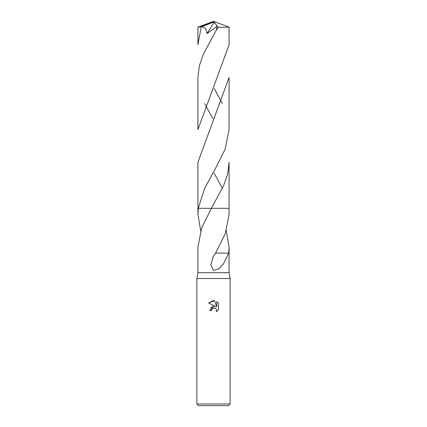 <?xml version="1.0" encoding="UTF-8"?>
<svg xmlns="http://www.w3.org/2000/svg" width="427" height="427" viewBox="0 0 427 427"><rect width="100%" height="100%" fill="white"/><g stroke="black" fill="none" stroke-linecap="round" stroke-linejoin="round"><path stroke-width="0.64" d="M213.5 208.307L229.08 208.307L229.08 162.271L227.687 173.789L223.759 185.27L211.408 208.307L201.741 227.756L197.92 247.084L197.92 272.704L196.879 278.521L230.121 278.521L230.121 403.99L196.879 403.99L198.544 405.65L228.456 405.65L230.121 403.99M197.92 272.704L229.08 272.704L230.121 278.521M211.424 310.584L209.678 310.584L213.5 306.218L215.619 306.474L208.563 302.994L213.5 300.565L214.573 300.677L216.724 306.88L216.724 301.569L218.437 303.298L218.437 309.853L216.452 311.758L216.532 309.554L215.096 308.118L213.5 307.979L211.707 309.383L211.424 310.584L211.6 309.612M200.69 230.74L197.92 214.402L198.315 208.307L204.506 188.606L215.277 168.895L225.136 149.226L229.08 129.584L229.08 77.463L197.92 162.271L197.92 208.307L198.315 208.307L197.92 208.307L197.92 214.402M226.31 230.74L229.08 247.084L228.685 253.12L223.481 263.763L218.886 268.839L213.5 270.382L210.853 265.05L213.233 256.51L215.598 253.115L225.221 233.804L229.08 214.402L229.08 208.307L211.413 208.307M211.707 309.383L213.062 308.118L215.096 308.118L216.532 309.554L216.452 311.758L218.437 309.853M215.619 306.474L214.29 306.191M213.596 306.207L210.591 307.878M218.437 303.298L216.724 301.569M214.573 300.677L208.563 302.994M220.738 253.126L215.438 253.115M228.658 253.12L220.748 253.12M197.813 208.307L211.36 208.307M201.17 27.018L197.92 44.771L197.92 27.163L201.843 26.746L205.638 28.438L207.015 33.552L216.857 26.426L216.409 29.981L203.562 53.733L199.404 65.593L197.92 77.463L197.92 129.584L229.08 44.771L229.08 27.163L218.304 27.328L216.409 29.981M222.366 103.521L214.263 88.501M201.843 26.752L213.142 22.3L213.5 21.35L229.08 27.163M222.366 188.334L214.269 173.319M204.634 103.521L212.763 118.589M213.142 22.3L213.5 21.35L199.692 27.018M213.142 22.343L214.146 22.151L207.015 33.552M214.146 22.151L218.304 27.328M229.08 247.084L229.08 272.704M196.879 278.521L196.879 403.99M214.237 118.589L214.413 118.279M212.737 173.314L212.577 173.597M213.5 21.35L197.941 27.152"/></g></svg>
